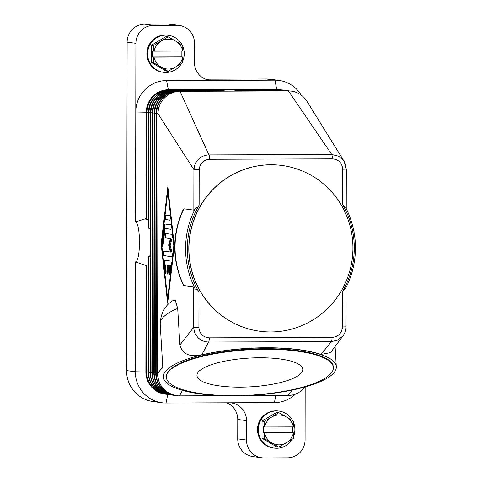 <?xml version="1.0" encoding="UTF-8"?>
<svg xmlns="http://www.w3.org/2000/svg" width="482" height="482" viewBox="0 0 482 482"><rect width="100%" height="100%" fill="white"/><g stroke="black" fill="none" stroke-linecap="round" stroke-linejoin="round"><path stroke-width="0.72" d="M215.641 89.881L226.889 91.152L241.536 91.098L230.125 89.568L276.692 89.363A22.401 21.961 -82.4 0 1 279.638 89.55L279.928 89.592A22.401 21.961 97.6 0 0 276.987 89.399L277.144 89.658M148.299 219.557L146.426 219.232A25.184 4.934 -90.2 0 0 146.13 218.569L146.317 112.216A22.401 21.961 -82.4 0 1 168.326 89.742L276.692 89.363L274.957 80.169A31.36 30.746 -82.4 0 1 279.072 80.434A31.36 30.746 -82.4 0 1 296.683 89.272A31.36 30.746 -82.4 0 1 301.16 95.056M150.179 229.42L148.799 228.305L148.311 226.444M148.215 264.829L146.347 265.04A25.184 4.934 89.8 0 1 146.052 265.624L135.514 261.895A20.009 3.922 89.8 0 0 139.473 242.416A20.009 3.922 89.8 0 0 135.587 221.889L146.13 218.569M148.39 258.888L148.257 257.478L150.137 255.472M148.233 257.882L148.257 257.478M135.514 261.895L135.322 371.773L126.549 370.592L127.121 42.157L135.894 43.338A17.918 17.569 -82.4 0 1 141.063 30.655A17.918 17.569 -82.4 0 1 153.499 25.359L176.93 25.281A17.918 17.569 -82.4 0 1 179.286 25.432A17.918 17.569 -82.4 0 1 189.348 30.48A17.918 17.569 -82.4 0 1 194.475 43.133L194.439 62.54A17.918 17.569 97.6 0 0 199.566 75.186A17.918 17.569 97.6 0 0 209.628 80.235A17.918 17.569 97.6 0 0 211.984 80.392L274.957 80.169L266.178 78.988A31.36 30.746 97.6 0 1 270.3 79.259L279.072 80.434M135.587 221.889L135.894 43.338M153.499 25.359L144.727 24.184A17.918 17.569 97.6 0 0 132.291 29.474A17.918 17.569 97.6 0 0 127.121 42.157M266.058 347.865A86.615 23.504 -3.4 0 1 336.303 366.7A86.615 23.504 -3.4 0 1 233.619 395.909A86.615 23.504 -3.4 0 1 163.38 377.069A86.615 23.504 -3.4 0 1 266.058 347.865M163.38 377.069L160.193 323.982C160.711 313.378 164.832 305.66 172.562 300.816L175.394 300.593L177.689 308.426L179.882 344.985C182.202 354.041 189.474 357.331 201.705 354.854C221.437 350.281 242.886 347.902 266.046 347.715C289.067 347.739 307.402 349.974 321.042 354.433L330.58 352.601M148.028 372.074L146.16 372.014A22.401 21.961 97.6 0 0 165.145 394.137L164.85 394.101A22.401 21.961 -82.4 0 1 145.865 371.977L146.052 265.624M219.443 90.387L172.411 90.297C160.669 90.02 150.089 100.816 150.384 112.758L149.962 372.508M221.34 90.646L174.315 90.55C162.573 90.273 151.993 101.075 152.288 113.011L152.318 113.005M223.244 90.899L176.207 90.803C164.47 90.526 153.897 101.328 154.186 113.27L153.764 373.02M225.148 91.158L178.111 91.062M226.889 91.152L180.021 91.315L226.889 91.152M183.232 209.453L183.901 208.814L193.842 210.146L195.553 207.995A86.615 84.91 97.6 0 0 195.409 289.152L195.614 289.098C197.114 289.441 198.235 290.429 198.982 292.074A85.121 83.446 -82.4 0 1 199.126 205.127L199.187 169.73L193.915 169.628L158.018 113.788A22.401 21.961 -82.4 0 1 180.027 91.315L180.009 91.315M162.765 366.892L157.536 373.538C158.439 385.751 164.778 393.125 176.551 395.668A22.401 21.961 -82.4 0 1 157.566 373.544L158.018 113.77L157.536 373.538M195.409 289.152L193.71 286.85L193.637 327.374L179.882 344.985M193.71 286.85L183.763 285.519L183.184 284.874C171.875 259.762 171.893 234.626 183.238 209.453M161.157 244.121L167.844 186.781L174.321 245.886L167.64 303.226L161.157 244.121L161.675 244.115M199.132 205.133C198.379 206.79 197.252 207.766 195.758 208.061L195.553 207.995M201.705 354.854L208.646 342.033C201.85 341.798 197.102 338.394 194.397 331.827L193.637 327.374L198.909 327.477L198.976 292.074M168.128 189.372L167.905 191.264M167.736 298.744L167.941 300.635M167.646 298.744L173.815 245.82L167.832 191.264L161.663 244.187L167.646 298.744L168.164 298.744M167.832 191.264L168.332 191.258M173.815 245.82L174.315 245.82M221.804 395.71L179.497 395.861A22.401 21.961 -82.4 0 1 176.551 395.668M241.536 91.098L288.399 90.929A22.401 21.961 -82.4 0 1 291.339 91.122A22.401 21.961 -82.4 0 1 306.944 101.286L344.076 161.241L338.75 156.228L331.743 154.499L288.399 90.929L241.53 91.098M305.1 386.926A22.401 21.961 -82.4 0 1 287.862 395.475L245.76 395.626M346.1 287.405L346.034 326.856L342.431 326.965C341.774 333.315 338.31 336.798 332.038 337.412L209.266 337.846C203.012 337.298 199.56 333.839 198.909 327.477M342.485 291.562L345.48 288.622A86.615 84.91 97.6 0 0 345.618 207.465L342.636 204.621A85.121 83.446 -82.4 0 1 342.491 291.568L342.431 326.965M199.187 169.73C199.861 163.362 203.32 159.879 209.58 159.283L332.351 158.849C338.623 159.415 342.075 162.874 342.702 169.218L346.305 169.104M259.732 331.242A83.633 81.982 -82.4 0 1 259.678 331.236A83.633 81.982 -82.4 0 1 188.992 243.024A83.633 81.982 -82.4 0 1 270.956 164.748A83.633 81.982 -82.4 0 1 281.94 165.465A83.633 81.982 -82.4 0 1 282 165.471M271.071 164.766A83.633 81.982 -82.4 0 1 282.054 165.477A83.633 81.982 -82.4 0 1 301.28 170.538A83.633 81.982 -82.4 0 1 351.45 263.762A83.633 81.982 -82.4 0 1 270.782 331.965A83.633 81.982 -82.4 0 1 259.792 331.248A83.633 81.982 -82.4 0 1 189.113 243.042A83.633 81.982 -82.4 0 1 271.071 164.766M209.58 159.283A4.483 0.88 -90.2 0 0 209.411 156.62A4.483 0.88 -90.2 0 0 208.971 154.933L180.027 91.315C168.278 91.038 157.698 101.841 157.994 113.782M332.351 158.849A4.483 0.88 -90.2 0 0 332.182 156.18A4.483 0.88 -90.2 0 0 331.743 154.499L208.971 154.933C202.175 155.21 197.415 158.632 194.686 165.187L193.915 169.628L193.842 210.146M345.612 164.657L344.076 161.241M209.266 337.846A4.483 0.88 -90.2 0 1 209.092 340.467A4.483 0.88 -90.2 0 1 208.646 342.033L331.417 341.599L321.042 354.433M332.038 337.412A4.483 0.88 -90.2 0 1 331.863 340.033A4.483 0.88 -90.2 0 1 331.417 341.599L337.894 340.081L343.082 335.749L330.513 352.685M166.392 377.466L166.356 376.894A83.633 22.69 -3.4 0 1 265.498 348.691A83.633 22.69 -3.4 0 1 333.321 366.88L333.351 367.453A83.633 22.69 -3.4 0 1 234.216 395.656A83.633 22.69 -3.4 0 1 166.392 377.466A83.633 22.69 -3.4 0 1 265.534 349.263A83.633 22.69 -3.4 0 1 333.351 367.453M239.952 387.154A52.984 14.376 -3.4 0 1 196.981 375.629A52.984 14.376 -3.4 0 1 259.792 357.764A52.984 14.376 -3.4 0 1 302.762 369.29A52.984 14.376 -3.4 0 1 239.952 387.154M292.393 389.872L287.862 395.475M182.461 390.384L179.497 395.861M164.675 260.268L170.749 261.087A2.241 0.44 89.8 0 1 171.122 264.498L170.098 273.318A2.241 0.44 89.8 0 1 169.724 274.385A2.241 0.44 89.8 0 1 169.339 273.24A2.241 0.44 89.8 0 1 169.339 270.974L169.983 265.462L168.146 265.214L168.134 271.932A2.241 0.44 89.8 0 1 167.7 274.113A2.241 0.44 89.8 0 1 167.254 271.818L167.266 265.1L165.428 264.853L166.049 270.535A2.241 0.44 89.8 0 1 165.675 273.842A2.241 0.44 89.8 0 1 165.29 272.673L164.29 263.576A2.241 0.44 89.8 0 1 164.663 260.268A2.241 0.44 89.8 0 1 164.675 260.268M169.766 215.707A2.241 0.44 89.8 0 1 170.2 217.978A2.241 0.44 89.8 0 1 169.772 220.19A2.241 0.44 89.8 0 1 169.76 220.19L165.808 219.659A2.241 0.44 89.8 0 1 165.374 217.388A2.241 0.44 89.8 0 1 165.808 215.177A2.241 0.44 89.8 0 1 165.82 215.177L169.766 215.707M164.79 223.997L170.761 224.805A2.241 0.44 89.8 0 1 171.2 227.07A2.241 0.44 89.8 0 1 170.767 229.281A2.241 0.44 89.8 0 1 170.755 229.281L165.037 228.51L163.055 245.495A2.241 0.44 89.8 0 1 162.687 246.561A2.241 0.44 89.8 0 1 162.301 245.416A2.241 0.44 89.8 0 1 162.301 243.151L164.41 225.07A2.241 0.44 89.8 0 1 164.778 223.997A2.241 0.44 89.8 0 1 164.79 223.997M170.423 252.086L168.616 245.121L170.447 238.644L165.778 238.018A2.241 0.44 89.8 0 1 165.344 235.752A2.241 0.44 89.8 0 1 165.772 233.541A2.241 0.44 89.8 0 1 165.784 233.541L171.809 234.348A2.241 0.44 89.8 0 1 172.225 235.957A2.241 0.44 89.8 0 1 172.062 238.439L170.116 245.32L172.038 252.725A2.241 0.44 89.8 0 1 172.195 255.219A2.241 0.44 89.8 0 1 171.785 256.743A2.241 0.44 89.8 0 1 171.773 256.743L163.669 255.653A2.241 0.44 89.8 0 1 163.235 253.387A2.241 0.44 89.8 0 1 163.669 251.176A2.241 0.44 89.8 0 1 163.681 251.176L171.008 252.08L169.206 245.121L168.616 245.121M165.145 260.334A2.241 0.44 -90.2 0 0 164.874 263.576L165.874 272.667A2.241 0.44 -90.2 0 0 165.971 273.27M165.428 264.853L167.85 265.094L167.838 271.812A2.241 0.44 -90.2 0 0 167.995 273.541M167.266 265.1L167.85 265.094M168.146 265.214L170.568 265.462L169.923 270.974A2.241 0.44 -90.2 0 0 170.019 273.812M169.983 265.462L170.568 265.462M166.29 215.243A2.241 0.44 -90.2 0 0 165.965 217.659A2.241 0.44 -90.2 0 0 166.398 219.653L169.875 220.123M165.26 224.064A2.241 0.44 -90.2 0 0 164.995 225.07L162.886 243.151A2.241 0.44 -90.2 0 0 162.976 245.989M165.037 228.51L170.875 229.215M164.145 251.243A2.241 0.44 -90.2 0 0 163.826 253.659A2.241 0.44 -90.2 0 0 164.26 255.653L171.887 256.677M166.254 233.607A2.241 0.44 -90.2 0 0 165.935 236.023A2.241 0.44 -90.2 0 0 166.362 238.018L171.032 238.644L169.206 245.121M170.447 238.644L171.032 238.644M305.172 386.901L305.082 439.843A17.918 17.569 -82.4 0 1 299.912 452.526A17.918 17.569 -82.4 0 1 287.477 457.816L264.046 457.9A17.918 17.569 -82.4 0 1 261.69 457.749A17.918 17.569 -82.4 0 1 251.628 452.694A17.918 17.569 -82.4 0 1 246.501 440.048L246.537 420.641A17.918 17.569 97.6 0 0 241.41 407.989A17.918 17.569 97.6 0 0 231.348 402.94A17.918 17.569 97.6 0 0 228.992 402.789L166.019 403.012A31.36 30.746 -82.4 0 1 161.904 402.741A31.36 30.746 -82.4 0 1 144.293 393.908A31.36 30.746 -82.4 0 1 135.322 371.773L146.16 372.014L146.347 265.04M126.549 370.592A31.36 30.746 97.6 0 0 135.514 392.728A31.36 30.746 97.6 0 0 153.125 401.566L161.904 402.741M207.32 79.765L211.984 80.392L166.585 80.554A31.36 30.746 97.6 0 0 135.773 112.011L146.612 112.252L146.426 219.232M228.992 402.789L274.391 402.627A31.36 30.746 97.6 0 0 295.436 394.083M179.286 25.432L170.508 24.251A17.918 17.569 97.6 0 0 168.158 24.1L176.93 25.281M226.564 402.795A17.918 17.569 -82.4 0 1 232.631 406.814A17.918 17.569 -82.4 0 1 237.759 419.461L246.537 420.641M246.501 440.048L237.722 438.867A17.918 17.569 97.6 0 0 242.85 451.52A17.918 17.569 97.6 0 0 252.911 456.568L261.69 457.749M144.727 24.184L168.158 24.1M237.722 438.867L237.759 419.461M205.633 79.205L266.178 78.988M292.785 420.822A18.665 18.298 97.6 0 0 279.066 411.098L278.692 411.044A18.665 18.298 97.6 0 0 276.24 410.887A18.665 18.298 97.6 0 0 257.942 428.359A18.665 18.298 97.6 0 0 273.722 448.049L274.095 448.097A18.665 18.298 97.6 0 0 276.548 448.26A18.665 18.298 97.6 0 0 292.225 439.21M293.496 436.65A18.665 18.298 97.6 0 0 293.484 422.34M279.066 411.098A18.665 18.298 97.6 0 0 276.614 410.935A18.665 18.298 97.6 0 0 258.322 428.408A18.665 18.298 97.6 0 0 274.095 448.097M278.59 411.032A18.665 18.298 97.6 0 0 278.488 411.019A18.665 18.298 97.6 0 0 276.029 410.857A18.665 18.298 97.6 0 0 257.737 428.329A18.665 18.298 97.6 0 0 273.517 448.019A18.665 18.298 97.6 0 0 273.619 448.037M273.517 448.019L273.324 447.995A18.665 18.298 -82.4 0 1 257.545 428.305A18.665 18.298 -82.4 0 1 275.843 410.833A18.665 18.298 -82.4 0 1 278.295 410.995L278.488 411.019M278.626 447.061L271.685 442.88A14.936 14.641 97.6 0 0 286.326 442.831L278.867 447.061A17.171 16.834 -82.4 0 1 278.747 447.061A17.171 16.834 -82.4 0 1 278.626 447.061L276.535 446.778L262.148 438.355L264.232 438.632A17.171 16.834 -82.4 0 1 264.112 438.421L262.027 438.144A17.171 16.834 97.6 0 0 262.148 438.355M262.027 438.144L262.057 421.184L264.142 421.467A17.171 16.834 -82.4 0 1 264.263 421.256L262.178 420.973A17.171 16.834 97.6 0 0 262.057 421.184M262.178 420.973L276.596 412.447L278.686 412.725A17.171 16.834 -82.4 0 1 278.807 412.725A17.171 16.834 -82.4 0 1 278.921 412.725L276.837 412.441A17.171 16.834 97.6 0 0 276.716 412.441A17.171 16.834 97.6 0 0 276.596 412.447M278.921 412.725L286.374 416.972A14.936 14.641 97.6 0 0 271.728 417.026L278.686 412.725M264.263 421.256L271.728 417.026A14.936 14.641 97.6 0 0 264.684 426.992L264.353 426.986L264.142 421.467M264.112 438.421L264.347 432.957L263.208 432.806L263.22 426.835L264.353 426.986M264.347 432.957L264.672 432.963A14.936 14.641 97.6 0 0 271.685 442.88L264.232 438.632M293.436 421.364L293.381 426.889A14.936 14.641 97.6 0 0 286.374 416.972L293.315 421.154A17.171 16.834 -82.4 0 1 293.436 421.364M292.508 426.895L292.496 432.703L293.634 432.854L293.405 438.319A17.171 16.834 -82.4 0 1 293.285 438.53L286.326 442.831A14.936 14.641 97.6 0 0 293.369 432.86L293.634 432.854M293.369 432.86L264.672 432.963M263.208 432.806L292.496 432.703M264.684 426.992L293.381 426.889M278.976 411.086A18.665 18.298 97.6 0 0 276.427 410.911A18.665 18.298 97.6 0 0 258.129 428.432A18.665 18.298 97.6 0 0 274.005 448.085M182.142 45.013A18.665 18.298 97.6 0 0 168.423 35.288L168.049 35.234A18.665 18.298 97.6 0 0 165.597 35.078A18.665 18.298 97.6 0 0 147.305 52.55A18.665 18.298 97.6 0 0 163.079 72.24L163.452 72.288A18.665 18.298 97.6 0 0 165.904 72.451A18.665 18.298 97.6 0 0 181.581 63.401M168.423 35.288A18.665 18.298 97.6 0 0 165.971 35.126A18.665 18.298 97.6 0 0 147.679 52.598A18.665 18.298 97.6 0 0 163.452 72.288M167.947 35.222A18.665 18.298 97.6 0 0 167.844 35.21A18.665 18.298 97.6 0 0 165.392 35.047A18.665 18.298 97.6 0 0 147.094 52.52A18.665 18.298 97.6 0 0 162.874 72.21A18.665 18.298 97.6 0 0 162.976 72.228M162.874 72.21L162.681 72.186A18.665 18.298 -82.4 0 1 146.908 52.496A18.665 18.298 -82.4 0 1 165.199 35.023A18.665 18.298 -82.4 0 1 167.652 35.186L167.844 35.21M167.983 71.252L161.042 67.07A14.936 14.641 97.6 0 0 175.683 67.022L168.224 71.252A17.171 16.834 -82.4 0 1 168.104 71.252A17.171 16.834 -82.4 0 1 167.983 71.252L165.892 70.968L151.505 62.546L153.589 62.823A17.171 16.834 -82.4 0 1 153.475 62.612L153.704 57.153L152.565 56.996L152.577 51.026L153.71 51.176L153.505 45.657A17.171 16.834 -82.4 0 1 153.619 45.447L168.043 36.915A17.171 16.834 -82.4 0 1 168.164 36.915A17.171 16.834 -82.4 0 1 168.284 36.915L175.731 41.163A14.936 14.641 97.6 0 0 154.041 51.182L153.71 51.176M153.475 62.612L151.384 62.335A17.171 16.834 97.6 0 0 151.505 62.546M151.384 62.335L151.414 45.374L153.505 45.657M153.619 45.447L151.535 45.163A17.171 16.834 97.6 0 0 151.414 45.374M151.535 45.163L165.953 36.638L168.043 36.915M168.284 36.915L166.194 36.632A17.171 16.834 97.6 0 0 166.073 36.632A17.171 16.834 97.6 0 0 165.953 36.638M182.762 62.509A17.171 16.834 -82.4 0 1 182.642 62.72L175.683 67.022A14.936 14.641 97.6 0 0 182.726 57.051L182.762 62.509M182.792 45.555L182.738 51.08A14.936 14.641 97.6 0 0 175.731 41.163L182.672 45.344A17.171 16.834 -82.4 0 1 182.792 45.555M181.865 51.086L181.853 56.894L182.991 57.045M153.704 57.153L154.029 57.153A14.936 14.641 97.6 0 0 161.042 67.07L153.589 62.823M154.041 51.182L182.738 51.08M152.565 56.996L181.853 56.894M182.726 57.051L154.029 57.153M182.853 60.84A18.665 18.298 97.6 0 0 182.841 46.531M168.332 35.276A18.665 18.298 97.6 0 0 165.784 35.102A18.665 18.298 97.6 0 0 147.486 52.622A18.665 18.298 97.6 0 0 163.362 72.276M286.651 90.935L239.626 90.845M166.585 80.554L168.326 89.742L215.478 89.616M168.796 90.116L168.616 89.785A22.401 21.961 97.6 0 0 146.612 112.252L147.1 112.276A22.088 21.648 -82.4 0 1 168.658 90.128M149.932 372.327L148.058 372.255M164.284 393.481A22.088 21.648 -82.4 0 1 148.546 372.291L148.751 256.52M148.799 228.305L149.004 112.535L148.51 112.493M146.914 219.491L147.1 112.276L148.486 112.312M170.694 90.369L170.501 90.038C158.771 89.76 148.191 100.563 148.486 112.505L148.281 226.883M150.384 112.565L149.004 112.535A22.088 21.648 -82.4 0 1 170.556 90.381M162.38 393.228A22.088 21.648 -82.4 0 1 146.649 372.038L146.835 264.823M165.145 394.137A22.401 21.961 97.6 0 0 166.097 394.246L165.145 394.137M151.836 372.58L149.932 372.52C150.836 384.726 157.174 392.107 168.947 394.65L169.899 394.758M172.598 90.622L172.417 90.297M166.182 393.74A22.088 21.648 -82.4 0 1 150.45 372.55L150.902 112.788L150.414 112.764M152.288 112.824L150.902 112.788A22.088 21.648 -82.4 0 1 172.46 90.634M174.496 90.881L174.315 90.55M153.734 372.839L152.354 372.803L152.806 113.041L152.288 113.011L151.836 372.773C152.734 384.985 159.072 392.36 170.845 394.903L171.803 395.011M154.192 113.077L152.806 113.041A22.088 21.648 -82.4 0 1 174.357 90.893M168.085 393.993A22.088 21.648 -82.4 0 1 152.354 372.803L151.86 372.779M176.4 91.134L176.213 90.803M155.638 373.092L153.734 373.026C154.638 385.238 160.976 392.613 172.749 395.162L173.701 395.264M169.989 394.246A22.088 21.648 -82.4 0 1 154.252 373.062L154.71 113.3L154.216 113.276M156.09 113.336L154.71 113.3A22.088 21.648 -82.4 0 1 176.261 91.146M157.536 373.351L156.156 373.315L156.608 113.553L156.12 113.517M155.668 373.291L156.156 373.315A22.088 21.648 -82.4 0 0 171.887 394.505M178.304 91.387L178.123 91.062C166.374 90.785 155.794 101.582 156.09 113.523L155.638 373.285C156.542 385.492 162.88 392.872 174.653 395.415L175.605 395.523M157.994 113.589L156.608 113.553A22.088 21.648 -82.4 0 1 178.165 91.399M160.193 323.982A86.615 23.504 -3.4 0 1 177.689 308.426M279.048 89.917L232.023 89.821M280.879 89.742A22.401 21.961 97.6 0 0 279.928 89.592L280.879 89.742M284.754 90.682L237.728 90.586M342.702 169.218L342.642 204.621M183.763 285.519A86.615 84.91 -82.4 0 1 183.901 208.814M164.29 263.576L164.874 263.576M165.29 272.673L165.874 272.667M167.254 271.818L167.838 271.812M169.339 270.974L169.923 270.974M165.808 219.659L166.398 219.653M164.41 225.07L164.995 225.07M162.301 243.151L162.886 243.151M163.669 255.653L164.26 255.653M165.778 238.018L166.362 238.018M166.019 403.012L167.754 394.475M274.391 402.627L275.837 395.523M286.489 90.676L290.387 91.02M167.995 394.499L167.043 394.39C155.27 391.848 148.932 384.473 148.028 372.261L148.227 257.882M336.303 366.7L335.092 346.516M217.376 89.875L170.514 90.038M284.681 90.248L280.783 89.911L233.921 90.074M278.879 89.652L282.777 89.995M286.585 90.508L282.681 90.164L235.825 90.333M284.585 90.423L288.483 90.761M288.387 90.929L291.339 91.122M346.239 208.676L346.305 169.11L344.082 161.247M346.028 326.856C346.13 329.706 345.148 332.67 343.082 335.749"/></g></svg>
